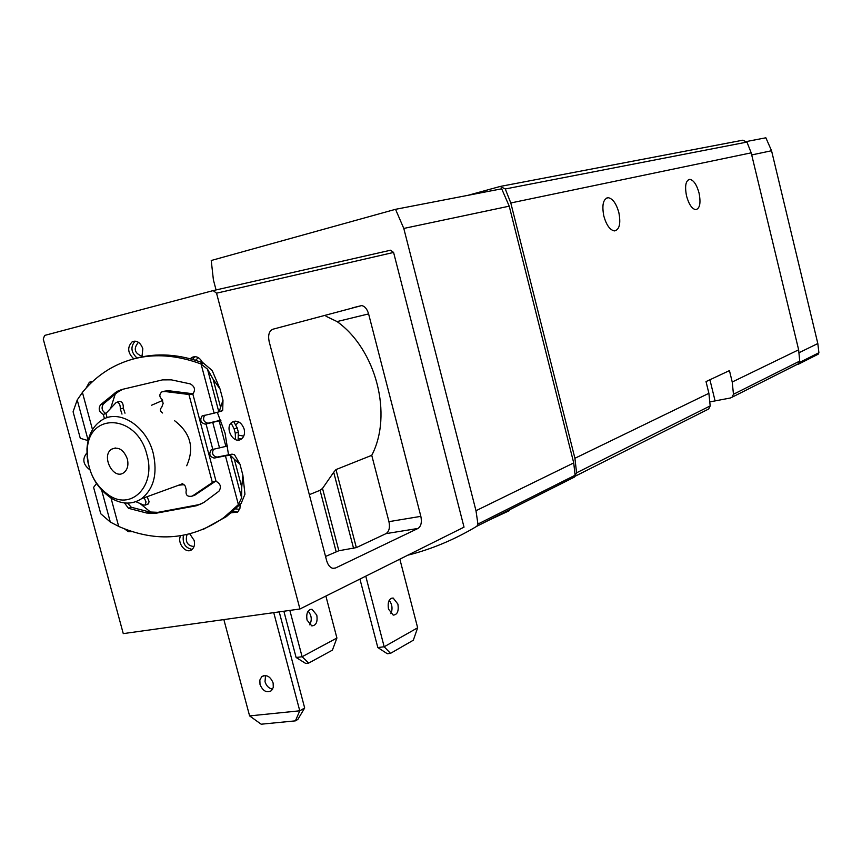<?xml version="1.0" encoding="UTF-8"?>
<svg xmlns="http://www.w3.org/2000/svg" width="862" height="862" viewBox="0 0 862 862"><rect width="100%" height="100%" fill="white"/><g stroke="black" fill="none" stroke-linecap="round" stroke-linejoin="round"><path stroke-width="1.29" d="M710.159 401.843L730.394 397.996L732.032 397.231L733.465 394.268L732.226 382.006L729.446 370.595L706.021 381.586L708.887 393.32L710.191 405.916L708.736 408.965L707.303 409.687M699.039 193.002C700.978 203.023 699.879 208.582 695.753 209.681C691.96 208.906 688.889 204.359 686.551 196.04C684.622 185.998 685.699 180.438 689.794 179.339C693.63 180.104 696.712 184.662 699.039 193.002M618.83 212.494C620.942 223.603 619.476 229.745 614.434 230.919C609.951 230.057 606.417 225.122 603.842 216.136C601.73 205.016 603.174 198.874 608.173 197.689C612.699 198.54 616.255 203.486 618.83 212.494M500.736 186.343L742.732 140.215L746.955 142.09L751.201 152.843L798.643 349.8L799.71 361.092L798.503 363.71L797.038 364.507M468.023 195.308L500.111 186.472L505.283 188.961L510.8 202.969L574.911 458.282L576.581 472.807L574.361 477.117L476.848 526.262C454.694 539.547 431.657 549.202 407.737 555.214M487.547 520.82L509.507 510.606L509.323 509.841M216.06 289.934L213.399 279.87L211.233 260.496L395.529 209.315L501.684 188.81L509.226 206.169L573.726 462.916L575.202 476.115M395.529 209.315L403.793 228.441L475.986 510.713L477.925 524.064L476.848 526.262M798.503 363.71L765.521 380.379M797.792 364.518L818.232 354.174L818.9 352.741L817.822 343.539L771.555 150.742L765.865 137.791L746.557 141.519M127.35 458.972C128.729 465.178 127.522 469.779 123.719 472.753C113.256 480.436 100.671 455.524 111.758 449.124C118.547 446.451 123.74 449.738 127.35 458.972M146.949 454.877C155.947 484.94 132.425 510.239 109.991 495.962C94.895 485.845 87.321 470.835 87.267 450.955C87.558 411.562 137.284 413.803 146.949 454.877M153.21 453.207C157.724 473.637 153.824 488.819 141.508 498.742C132.522 504.529 122.727 504.529 112.135 498.753C95.413 487.526 87.019 470.911 86.954 448.897C87.913 435.633 92.827 426.065 101.716 420.171C118.934 408.502 146.508 425.85 153.21 453.207M390.508 653.353L384.183 646.769L417.65 627.784L413.318 640.218L390.508 653.353L387.329 653.741L377.815 647.545L384.183 646.769L365.757 576.161M359.928 579.07L377.815 647.545M417.65 627.784L399.849 559.158M308.693 663.083L302.109 656.747L336.913 638.02L332.409 650.142L308.693 663.083L305.698 663.438L296.108 657.48L302.109 656.747L289.847 610.404M283.867 611.233L296.108 657.48M336.913 638.02L325.879 596.051M326.644 560.634C327.905 564.944 329.952 567.508 332.797 568.327L335.512 568.015L418.016 528.438C421.087 526.316 422.024 522.286 420.85 516.349L368.602 313.908C367.115 308.952 364.798 306.182 361.641 305.59L272.909 329.219C269.116 330.922 267.866 335.016 269.138 341.514L326.644 560.634M326.019 316.289L337.053 321.569C376.198 349.498 392.964 414.827 371.748 455.33L388.956 521.65L420.85 516.349M309.329 494.68L320.061 490.284L322.517 488.42L338.841 550.743L356.34 547.607L386.025 533.632C389.139 531.52 390.12 527.522 388.956 521.65M338.841 550.743L325.545 556.453M371.748 455.33L335.975 469.585L333.702 472.257L353.592 548.394M322.517 488.42L333.702 472.257M299.933 608.992L216.545 293.188L213.151 290.602L44.63 335.426L43.251 339.057L123.266 633.613L299.933 608.992L464.025 527.145L393.589 252.437L390.529 250.217L213.291 290.569M244.14 429.039C245.099 433.478 244.172 436.808 241.349 439.049C233.462 444.986 223.904 427.099 232.266 422.078C237.492 419.902 241.446 422.229 244.14 429.039M190.286 358.764L191.86 357.428C196.18 355.607 199.747 357.374 202.559 362.719M133.804 358.851C127.608 352.935 127.07 347.257 132.177 341.805C136.907 340.178 140.463 342.483 142.833 348.722L141.961 356.868M86.081 388.115L89.368 382.222L92.557 381.597M89.885 469.844C83.097 464.65 82.041 459.08 86.717 453.132L86.89 453.024M132.274 531.638L128.319 531.649L124.548 528.891M240.186 504.496L239.916 508.461L237.826 511.974L231.242 512.836M189.791 533.912L194.133 540.399C195.06 544.461 194.295 547.542 191.838 549.633C186.041 554.514 176.645 542.855 180.632 535.787M217.364 412.499L225.047 433.058L228.516 454.78M150.753 512.254L140.021 503.516M110.595 408.48L115.217 394.139M184.102 484.659L178.671 485.209M151.647 405.205L162.606 400.453M397.878 604.057C398.934 611.083 397.371 614.768 393.201 615.112L388.503 609.089C387.458 602.064 389.01 598.379 393.147 598.023L397.878 604.057M390.885 613.701C392.813 608.884 392.253 604.424 389.193 600.297M316.785 615.102C317.787 621.933 316.128 625.532 311.807 625.898L307.044 620.08C306.053 613.259 307.691 609.649 311.979 609.272L316.785 615.102M309.77 624.842C312.173 619.875 311.613 615.306 308.111 611.136M279.213 611.88L304.674 707.961L299.771 710.805L249.603 715.902L261.175 724.209L295.407 720.858L299.771 710.805L273.739 612.645M273.125 682.973L273.297 687.359L271.476 690.667C266.66 693.177 262.845 691.108 260.012 684.46L259.85 680.043L261.703 676.735C266.498 674.267 270.312 676.347 273.125 682.973M249.603 715.902L223.861 619.595M265.528 675.539L265.022 681.745C266.433 686.044 268.976 688.512 272.651 689.147M304.674 707.961L297.864 719.414L295.407 720.858M222.989 400.151L219.12 411.788L222.708 410.237L222.989 400.151L220.058 389.064L212.171 370.488L203.27 362.988C179.404 354.056 156.668 352.558 135.065 358.527M204.66 415.236C202.527 419.449 203.637 422.1 207.979 423.22L220.78 420.193M213.496 449.285C211.599 453.466 212.763 456.073 216.998 457.108L232.018 454.145L234.496 454.727L239.938 464.122L242.868 475.145L241.737 487.17L234.345 459.274L239.938 464.122M203.292 529.365L226.437 516.607L241.101 503.527L244.959 494.206L242.868 475.145M127.554 503.117L131.326 507.276L149.449 511.963L157.961 512.33L200.824 504.292M122.673 389.301L117.275 392.425L103.429 403.922C101.048 407.769 101.856 410.958 105.875 413.512M174.674 420.764C190.588 432.993 194.596 447.981 186.698 465.749M182.151 483.377L185.244 486.039L186.289 489.982C185.308 495.025 187.291 497.072 192.237 496.113L213.291 481.901L216.06 481.298C220.629 483.819 221.577 487.138 218.894 491.254L203.669 502.611L196.159 505.811L155.16 513.386L146.637 513.019L128.503 508.311L124.473 502.945M107.103 417.704L105.951 413.426L103.321 414.439C99.044 412.09 98.117 408.868 100.531 404.763L103.429 403.922M216.06 481.298L192.84 394.02C195.652 389.915 194.823 386.542 190.33 383.902L171.301 379.84L162.509 379.883L121.844 389.495L116.898 391.477L100.531 404.763M241.737 487.17L241.619 497.816L238.386 504.604L223.711 517.706C191.569 539.817 156.744 542.812 119.247 526.671L110.304 522.049L100.757 513.763L93.602 487.386L96.479 483.528M238.386 504.604L225.435 455.826L214.229 458.078C209.768 456.817 208.712 454.123 211.05 449.996L212.806 449.425L206.029 423.942L205.199 424.126C200.695 422.843 199.661 420.128 202.085 415.969L214.11 413.167L201.072 364.023L207.494 369.162L213.129 379.258L220.058 389.064M88.129 440.622L80.285 438.295L73.087 411.756L77.224 399.957L82.784 391.919C90.909 382.135 100.294 374.205 110.95 368.128C137.758 353.258 167.594 351.804 200.458 363.775L201.072 364.023M192.84 394.02L189.737 394.591L165.084 391.52L168.058 390.658L163.532 391.337M162.595 412.995C159.998 411.282 159.718 409.342 161.765 407.144L163.144 403.405L162.078 399.44C159.158 396.822 159.114 394.279 161.948 391.811L165.084 391.52M227.654 445.977L225.887 446.387L219.11 420.85L206.029 423.942M219.11 420.85L220.877 420.419M238.127 440.073L238.332 432.174L237.201 427.908L233.613 421.41M235.498 439.566L235.251 433.177L234.119 428.899L237.201 427.908M220.575 407.349L213.129 379.258M219.12 411.788L214.11 413.167M225.435 455.826L230.337 455.276L234.345 459.274M222.224 410.786L220.715 411.497M225.887 446.387L212.806 449.425M231.124 423.059L234.119 428.899M144.159 497.773L146.012 501.867L145.269 505.089L143.286 504.96L135.862 501.662M121.995 414.094L120.303 408.997L123.309 408.114C123.417 403.599 122.092 401.39 119.322 401.476L117.157 402.101M105.951 413.426L116.305 402.349C119.075 402.263 120.4 404.483 120.303 408.997M213.033 482.084L215.317 481.233M189.737 394.591L192.603 393.718L168.058 390.658M192.894 495.585L195.793 494.497L215.565 481.233M193.648 495.585L195.793 494.497M123.309 408.114L125.001 413.189M147.111 496.695L149.018 501.382L148.684 503.386L147.413 504.302M798.643 349.8L732.226 382.006M751.201 152.843L510.8 202.969M708.887 393.32L574.911 458.282M710.191 405.916L576.581 472.807M799.71 361.092L733.465 394.268M746.955 142.09L505.283 188.961M403.793 228.441L509.226 206.169M475.986 510.713L573.726 462.916M477.925 524.064L575.396 475.091M771.555 150.742L751.707 154.945M817.822 343.539L799.214 352.633M818.9 352.741L799.354 362.568M715.083 400.862L709.911 379.754M333.098 568.381L335.512 568.015M337.053 321.569L368.602 313.908M386.025 533.632L418.016 528.438M393.589 252.437L216.545 293.188M335.975 469.585L356.34 547.607M320.061 490.284L336.105 551.529M192.14 549.385C185.222 547.973 182.313 543.286 183.401 535.313M194.015 546.573C187.377 545.765 185.039 541.767 187.032 534.569M237.567 512.19L233.29 511.091M239.647 509.259L235.66 508.957M88.269 464.047L87.105 456.655M90.413 383.633L92.256 381.575M137.036 357.999C130.959 352.299 130.334 346.675 135.162 341.137M142.252 356.351C134.472 353.334 133.19 348.657 138.426 342.289M192.485 359.379L194.92 356.62M195.426 360.251L198.422 357.708M241.425 438.995L238.58 438.51M234.195 422.046L235.294 421.098M243.73 436.107L238.817 435.213M235.94 424.664L238.903 421.992M104.474 418.706L103.321 414.439M118.687 526.413L111.026 498.085M92.503 429.664L82.407 392.382M212.375 482.526L188.918 394.484M205.199 424.126L207.979 423.22M235.251 433.177L238.332 432.174M218.862 412.004L207.494 369.162M241.619 497.816L230.337 455.276M110.304 522.049L101.684 490.262M88.172 440.396L77.224 399.957M237.966 505.057L240.681 503.979M200.458 363.775L203.27 362.988M229.152 455.168L232.018 454.145M214.229 458.078L216.998 457.108M219.53 447.917L212.742 422.391M146.637 513.019L149.449 511.963M128.503 508.311L131.326 507.276M155.16 513.386L157.961 512.33M196.159 505.811L198.928 504.755M114.387 393.244L117.275 392.425M708.736 408.965L575.169 476.212M798.352 363.85L732.032 397.231M477.106 526.079L574.609 476.945M818.232 354.174L797.996 364.378M111.758 449.124L115.346 447.971M109.991 495.962L112.135 498.753M87.267 450.955L86.954 448.897M141.508 498.742L182.809 483.701M606.266 198.185L608.173 197.689M688.404 179.705L689.794 179.339M352.439 307.853L361.641 305.59M89.368 382.222L91.803 381.554M132.177 341.805L134.871 341.126M191.86 357.428L194.801 356.62M232.266 422.078L235.207 421.098M309.846 609.574L311.979 609.272M391.089 598.314L393.147 598.023M263.643 675.689L261.703 676.735M223.711 517.706L226.437 516.607M202.085 415.969L203.777 415.43M211.05 449.996L212.472 449.501M116.898 391.477L119.786 390.669M213.291 481.901L215.026 481.255M192.237 496.113L195.135 495.025M145.269 505.089L148.21 504.001"/></g></svg>
